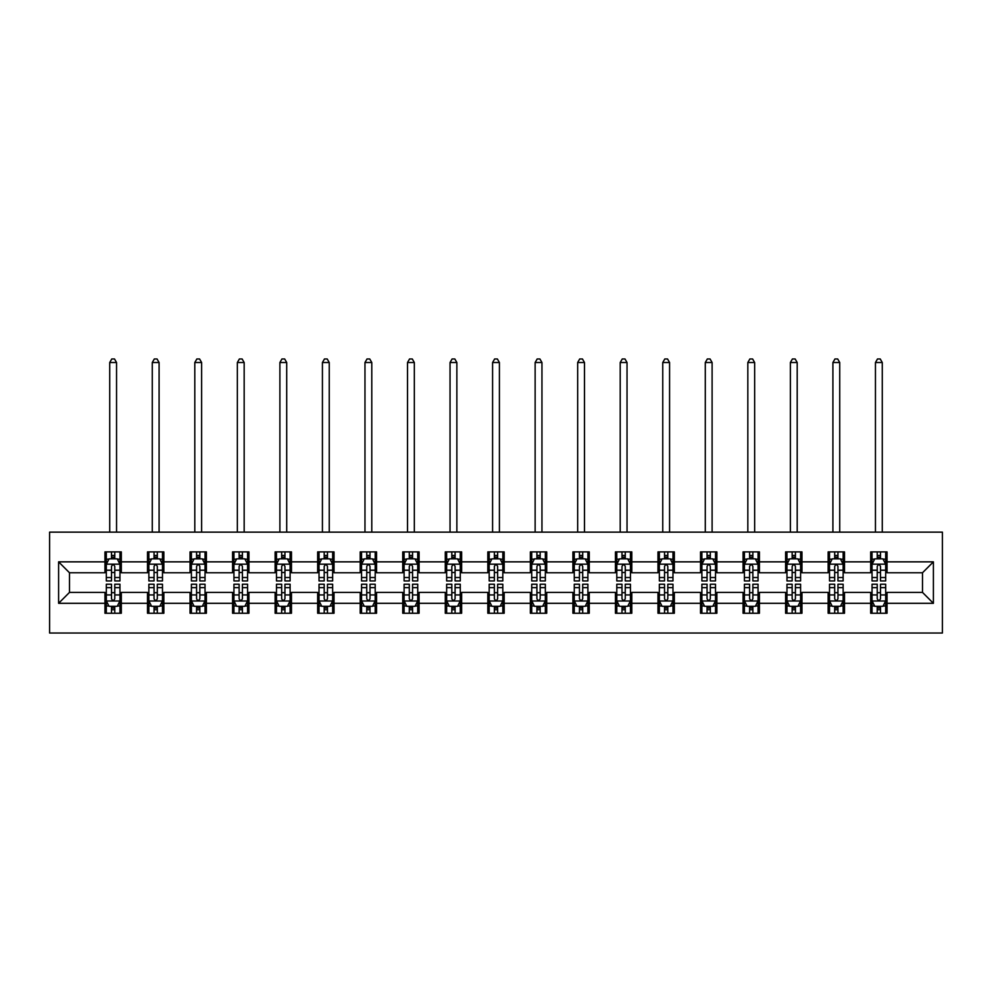 <?xml version="1.0" encoding="UTF-8"?>
<svg xmlns="http://www.w3.org/2000/svg" width="992" height="992" viewBox="0 0 992 992"><rect width="100%" height="100%" fill="white"/><g stroke="black" fill="none" stroke-linecap="round" stroke-linejoin="round"><path stroke-width="1.49" d="M49.6 633.032L942.4 633.032L942.4 532.134L49.6 532.134L49.6 633.032M887.046 561.856L887.046 551.899L870.678 551.899L870.678 561.856L844.502 561.856L844.502 551.899L828.146 551.899L828.146 561.856L801.958 561.856L801.958 551.899L785.602 551.899L785.602 561.856L759.426 561.856L759.426 551.899L743.058 551.899L743.058 561.856L716.881 561.856L716.881 551.899L700.526 551.899L700.526 561.856L674.337 561.856L674.337 551.899L657.981 551.899L657.981 561.856L631.805 561.856L631.805 551.899L615.437 551.899L615.437 561.856L589.26 561.856L589.26 551.899L572.905 551.899L572.905 561.856L546.716 561.856L546.716 551.899L530.36 551.899L530.36 561.856L504.184 561.856L504.184 551.899L487.816 551.899L487.816 561.856L461.64 561.856L461.64 551.899L445.284 551.899L445.284 561.856L419.095 561.856L419.095 551.899L402.74 551.899L402.74 561.856L376.563 561.856L376.563 551.899L360.195 551.899L360.195 561.856L334.019 561.856L334.019 551.899L317.663 551.899L317.663 561.856L291.474 561.856L291.474 551.899L275.119 551.899L275.119 561.856L248.942 561.856L248.942 551.899L232.574 551.899L232.574 561.856L206.398 561.856L206.398 551.899L190.042 551.899L190.042 561.856L163.854 561.856L163.854 551.899L147.498 551.899L147.498 561.856L121.322 561.856L121.322 551.899L104.954 551.899L104.954 561.856L58.602 561.856L58.602 603.31L69.502 592.398L104.954 592.398L104.954 613.254L121.322 613.254L121.322 592.398L147.498 592.398L147.498 613.254L163.854 613.254L163.854 592.398L190.042 592.398L190.042 613.254L206.398 613.254L206.398 592.398L232.574 592.398L232.574 613.254L248.942 613.254L248.942 592.398L275.119 592.398L275.119 613.254L291.474 613.254L291.474 592.398L317.663 592.398L317.663 613.254L334.019 613.254L334.019 592.398L360.195 592.398L360.195 613.254L376.563 613.254L376.563 592.398L402.74 592.398L402.74 613.254L419.095 613.254L419.095 592.398L445.284 592.398L445.284 613.254L461.64 613.254L461.64 592.398L487.816 592.398L487.816 613.254L504.184 613.254L504.184 592.398L530.36 592.398L530.36 613.254L546.716 613.254L546.716 592.398L572.905 592.398L572.905 613.254L589.26 613.254L589.26 592.398L615.437 592.398L615.437 613.254L631.805 613.254L631.805 592.398L657.981 592.398L657.981 613.254L674.337 613.254L674.337 592.398L700.526 592.398L700.526 613.254L716.881 613.254L716.881 592.398L743.058 592.398L743.058 613.254L759.426 613.254L759.426 592.398L785.602 592.398L785.602 613.254L801.958 613.254L801.958 592.398L828.146 592.398L828.146 613.254L844.502 613.254L844.502 592.398L870.678 592.398L870.678 613.254L887.046 613.254L887.046 592.398L922.498 592.398L922.498 572.768L887.046 572.768L887.046 561.856L933.398 561.856L933.398 603.31L887.046 603.31M870.678 603.31L844.502 603.31M828.146 603.31L801.958 603.31M785.602 603.31L759.426 603.31M743.058 603.31L716.881 603.31M700.526 603.31L674.337 603.31M657.981 603.31L631.805 603.31M615.437 603.31L589.26 603.31M572.905 603.31L546.716 603.31M530.36 603.31L504.184 603.31M487.816 603.31L461.64 603.31M445.284 603.31L419.095 603.31M402.74 603.31L376.563 603.31M360.195 603.31L334.019 603.31M317.663 603.31L291.474 603.31M275.119 603.31L248.942 603.31M232.574 603.31L206.398 603.31M190.042 603.31L163.854 603.31M147.498 603.31L121.322 603.31M104.954 603.31L58.602 603.31M870.678 561.856L870.678 572.768L844.502 572.768L844.502 561.856M828.146 561.856L828.146 572.768L801.958 572.768L801.958 561.856M785.602 561.856L785.602 572.768L759.426 572.768L759.426 561.856M743.058 561.856L743.058 572.768L716.881 572.768L716.881 561.856M700.526 561.856L700.526 572.768L674.337 572.768L674.337 561.856M657.981 561.856L657.981 572.768L631.805 572.768L631.805 561.856M615.437 561.856L615.437 572.768L589.26 572.768L589.26 561.856M572.905 561.856L572.905 572.768L546.716 572.768L546.716 561.856M530.36 561.856L530.36 572.768L504.184 572.768L504.184 561.856M487.816 561.856L487.816 572.768L461.64 572.768L461.64 561.856M445.284 561.856L445.284 572.768L419.095 572.768L419.095 561.856M402.74 561.856L402.74 572.768L376.563 572.768L376.563 561.856M360.195 561.856L360.195 572.768L334.019 572.768L334.019 561.856M317.663 561.856L317.663 572.768L291.474 572.768L291.474 561.856M275.119 561.856L275.119 572.768L248.942 572.768L248.942 561.856M232.574 561.856L232.574 572.768L206.398 572.768L206.398 561.856M190.042 561.856L190.042 572.768L163.854 572.768L163.854 561.856M147.498 561.856L147.498 572.768L121.322 572.768L121.322 561.856M104.954 561.856L104.954 572.768L69.502 572.768L58.602 561.856M69.502 572.768L69.502 592.398M933.398 603.31L922.498 592.398M922.498 572.768L933.398 561.856M104.954 558.719L106.318 558.719M111.501 558.719L114.774 558.719M119.958 558.719L121.322 558.719M104.954 572.496L106.318 572.496M111.501 572.496L114.774 572.496M119.958 572.496L121.322 572.496M104.954 592.67L106.318 592.67M111.501 592.67L114.774 592.67M119.958 592.67L121.322 592.67M104.954 606.447L106.318 606.447M111.501 606.447L114.774 606.447M119.958 606.447L121.322 606.447M147.498 592.67L148.862 592.67M154.045 592.67L157.319 592.67M162.49 592.67L163.854 592.67M147.498 606.447L148.862 606.447M154.045 606.447L157.319 606.447M162.49 606.447L163.854 606.447M147.498 558.719L148.862 558.719M154.045 558.719L157.319 558.719M162.49 558.719L163.854 558.719M147.498 572.496L148.862 572.496M154.045 572.496L157.319 572.496M162.49 572.496L163.854 572.496M190.042 592.67L191.406 592.67M196.577 592.67L199.851 592.67M205.034 592.67L206.398 592.67M190.042 606.447L191.406 606.447M196.577 606.447L199.851 606.447M205.034 606.447L206.398 606.447M190.042 558.719L191.406 558.719M196.577 558.719L199.851 558.719M205.034 558.719L206.398 558.719M190.042 572.496L191.406 572.496M196.577 572.496L199.851 572.496M205.034 572.496L206.398 572.496M232.574 592.67L233.938 592.67M239.122 592.67L242.395 592.67M247.578 592.67L248.942 592.67M232.574 606.447L233.938 606.447M239.122 606.447L242.395 606.447M247.578 606.447L248.942 606.447M232.574 558.719L233.938 558.719M239.122 558.719L242.395 558.719M247.578 558.719L248.942 558.719M232.574 572.496L233.938 572.496M239.122 572.496L242.395 572.496M247.578 572.496L248.942 572.496M275.119 592.67L276.483 592.67M281.666 592.67L284.94 592.67M290.11 592.67L291.474 592.67M275.119 606.447L276.483 606.447M281.666 606.447L284.94 606.447M290.11 606.447L291.474 606.447M275.119 558.719L276.483 558.719M281.666 558.719L284.94 558.719M290.11 558.719L291.474 558.719M275.119 572.496L276.483 572.496M281.666 572.496L284.94 572.496M290.11 572.496L291.474 572.496M317.663 592.67L319.027 592.67M324.198 592.67L327.472 592.67M332.655 592.67L334.019 592.67M317.663 606.447L319.027 606.447M324.198 606.447L327.472 606.447M332.655 606.447L334.019 606.447M317.663 558.719L319.027 558.719M324.198 558.719L327.472 558.719M332.655 558.719L334.019 558.719M317.663 572.496L319.027 572.496M324.198 572.496L327.472 572.496M332.655 572.496L334.019 572.496M360.195 592.67L361.559 592.67M366.742 592.67L370.016 592.67M375.199 592.67L376.563 592.67M360.195 606.447L361.559 606.447M366.742 606.447L370.016 606.447M375.199 606.447L376.563 606.447M360.195 558.719L361.559 558.719M366.742 558.719L370.016 558.719M375.199 558.719L376.563 558.719M360.195 572.496L361.559 572.496M366.742 572.496L370.016 572.496M375.199 572.496L376.563 572.496M402.74 592.67L404.104 592.67M409.287 592.67L412.56 592.67M417.731 592.67L419.095 592.67M402.74 606.447L404.104 606.447M409.287 606.447L412.56 606.447M417.731 606.447L419.095 606.447M402.74 558.719L404.104 558.719M409.287 558.719L412.56 558.719M417.731 558.719L419.095 558.719M402.74 572.496L404.104 572.496M409.287 572.496L412.56 572.496M417.731 572.496L419.095 572.496M445.284 592.67L446.648 592.67M451.819 592.67L455.092 592.67M460.276 592.67L461.64 592.67M445.284 606.447L446.648 606.447M451.819 606.447L455.092 606.447M460.276 606.447L461.64 606.447M445.284 558.719L446.648 558.719M451.819 558.719L455.092 558.719M460.276 558.719L461.64 558.719M445.284 572.496L446.648 572.496M451.819 572.496L455.092 572.496M460.276 572.496L461.64 572.496M487.816 592.67L489.18 592.67M494.363 592.67L497.637 592.67M502.82 592.67L504.184 592.67M487.816 606.447L489.18 606.447M494.363 606.447L497.637 606.447M502.82 606.447L504.184 606.447M487.816 558.719L489.18 558.719M494.363 558.719L497.637 558.719M502.82 558.719L504.184 558.719M487.816 572.496L489.18 572.496M494.363 572.496L497.637 572.496M502.82 572.496L504.184 572.496M530.36 592.67L531.724 592.67M536.908 592.67L540.181 592.67M545.352 592.67L546.716 592.67M530.36 606.447L531.724 606.447M536.908 606.447L540.181 606.447M545.352 606.447L546.716 606.447M530.36 558.719L531.724 558.719M536.908 558.719L540.181 558.719M545.352 558.719L546.716 558.719M530.36 572.496L531.724 572.496M536.908 572.496L540.181 572.496M545.352 572.496L546.716 572.496M572.905 592.67L574.269 592.67M579.44 592.67L582.713 592.67M587.896 592.67L589.26 592.67M572.905 606.447L574.269 606.447M579.44 606.447L582.713 606.447M587.896 606.447L589.26 606.447M572.905 558.719L574.269 558.719M579.44 558.719L582.713 558.719M587.896 558.719L589.26 558.719M572.905 572.496L574.269 572.496M579.44 572.496L582.713 572.496M587.896 572.496L589.26 572.496M615.437 592.67L616.801 592.67M621.984 592.67L625.258 592.67M630.441 592.67L631.805 592.67M615.437 606.447L616.801 606.447M621.984 606.447L625.258 606.447M630.441 606.447L631.805 606.447M615.437 558.719L616.801 558.719M621.984 558.719L625.258 558.719M630.441 558.719L631.805 558.719M615.437 572.496L616.801 572.496M621.984 572.496L625.258 572.496M630.441 572.496L631.805 572.496M657.981 592.67L659.345 592.67M664.528 592.67L667.802 592.67M672.973 592.67L674.337 592.67M657.981 606.447L659.345 606.447M664.528 606.447L667.802 606.447M672.973 606.447L674.337 606.447M657.981 558.719L659.345 558.719M664.528 558.719L667.802 558.719M672.973 558.719L674.337 558.719M657.981 572.496L659.345 572.496M664.528 572.496L667.802 572.496M672.973 572.496L674.337 572.496M700.526 592.67L701.89 592.67M707.06 592.67L710.334 592.67M715.517 592.67L716.881 592.67M700.526 606.447L701.89 606.447M707.06 606.447L710.334 606.447M715.517 606.447L716.881 606.447M700.526 558.719L701.89 558.719M707.06 558.719L710.334 558.719M715.517 558.719L716.881 558.719M700.526 572.496L701.89 572.496M707.06 572.496L710.334 572.496M715.517 572.496L716.881 572.496M743.058 592.67L744.422 592.67M749.605 592.67L752.878 592.67M758.062 592.67L759.426 592.67M743.058 606.447L744.422 606.447M749.605 606.447L752.878 606.447M758.062 606.447L759.426 606.447M743.058 558.719L744.422 558.719M749.605 558.719L752.878 558.719M758.062 558.719L759.426 558.719M743.058 572.496L744.422 572.496M749.605 572.496L752.878 572.496M758.062 572.496L759.426 572.496M785.602 592.67L786.966 592.67M792.149 592.67L795.423 592.67M800.594 592.67L801.958 592.67M785.602 606.447L786.966 606.447M792.149 606.447L795.423 606.447M800.594 606.447L801.958 606.447M785.602 558.719L786.966 558.719M792.149 558.719L795.423 558.719M800.594 558.719L801.958 558.719M785.602 572.496L786.966 572.496M792.149 572.496L795.423 572.496M800.594 572.496L801.958 572.496M828.146 592.67L829.51 592.67M834.681 592.67L837.955 592.67M843.138 592.67L844.502 592.67M828.146 606.447L829.51 606.447M834.681 606.447L837.955 606.447M843.138 606.447L844.502 606.447M828.146 558.719L829.51 558.719M834.681 558.719L837.955 558.719M843.138 558.719L844.502 558.719M828.146 572.496L829.51 572.496M834.681 572.496L837.955 572.496M843.138 572.496L844.502 572.496M870.678 592.67L872.042 592.67M877.226 592.67L880.499 592.67M885.682 592.67L887.046 592.67M870.678 606.447L872.042 606.447M877.226 606.447L880.499 606.447M885.682 606.447L887.046 606.447M870.678 558.719L872.042 558.719M877.226 558.719L880.499 558.719M885.682 558.719L887.046 558.719M870.678 572.496L872.042 572.496M877.226 572.496L880.499 572.496M885.682 572.496L887.046 572.496M114.774 555.446L111.501 555.446M119.958 577.53L114.774 577.53L114.774 580.94L119.958 580.94L119.958 564.312L117.23 558.856L109.046 558.856L106.318 564.312L106.318 580.94L111.501 580.94L111.501 577.53L106.318 577.53M106.318 564.312L106.318 551.899M119.958 564.312L119.958 551.899M111.501 558.856L111.501 551.899M114.774 551.899L114.774 558.856M114.774 577.53L114.774 566.358C113.683 564.25 112.592 564.25 111.501 566.358L111.501 577.53M116.548 532.134L116.548 362.514L109.728 362.514L109.728 532.134M109.728 362.514L111.774 358.968L114.502 358.968L116.548 362.514M111.501 609.708L114.774 609.708M106.318 587.636L111.501 587.636L111.501 584.214L106.318 584.214L106.318 600.854L109.046 606.31L117.23 606.31L119.958 600.854L119.958 584.214L114.774 584.214L114.774 587.636L119.958 587.636M119.958 600.854L119.958 613.254M106.318 600.854L106.318 613.254M114.774 606.31L114.774 613.254M111.501 613.254L111.501 606.31M111.501 587.636L111.501 598.808C112.592 600.904 113.683 600.904 114.774 598.808L114.774 587.636M157.319 555.446L154.045 555.446M162.49 577.53L157.319 577.53L157.319 580.94L162.49 580.94L162.49 564.312L159.774 558.856L151.59 558.856L148.862 564.312L148.862 580.94L154.045 580.94L154.045 577.53L148.862 577.53M148.862 564.312L148.862 551.899M162.49 564.312L162.49 551.899M154.045 558.856L154.045 551.899M157.319 551.899L157.319 558.856M157.319 577.53L157.319 566.358C156.228 564.25 155.136 564.25 154.045 566.358L154.045 577.53M159.092 532.134L159.092 362.514L152.272 362.514L152.272 532.134M152.272 362.514L154.318 358.968L157.046 358.968L159.092 362.514M199.851 555.446L196.577 555.446M205.034 577.53L199.851 577.53L199.851 580.94L205.034 580.94L205.034 564.312L202.306 558.856L194.122 558.856L191.406 564.312L191.406 580.94L196.577 580.94L196.577 577.53L191.406 577.53M191.406 564.312L191.406 551.899M205.034 564.312L205.034 551.899M196.577 558.856L196.577 551.899M199.851 551.899L199.851 558.856M199.851 577.53L199.851 566.358C198.76 564.25 197.668 564.25 196.577 566.358L196.577 577.53M201.624 532.134L201.624 362.514L194.804 362.514L194.804 532.134M194.804 362.514L196.85 358.968L199.578 358.968L201.624 362.514M154.045 609.708L157.319 609.708M148.862 587.636L154.045 587.636L154.045 584.214L148.862 584.214L148.862 600.854L151.59 606.31L159.774 606.31L162.49 600.854L162.49 584.214L157.319 584.214L157.319 587.636L162.49 587.636M162.49 600.854L162.49 613.254M148.862 600.854L148.862 613.254M157.319 606.31L157.319 613.254M154.045 613.254L154.045 606.31M154.045 587.636L154.045 598.808C155.136 600.904 156.228 600.904 157.319 598.808L157.319 587.636M196.577 609.708L199.851 609.708M191.406 587.636L196.577 587.636L196.577 584.214L191.406 584.214L191.406 600.854L194.122 606.31L202.306 606.31L205.034 600.854L205.034 584.214L199.851 584.214L199.851 587.636L205.034 587.636M205.034 600.854L205.034 613.254M191.406 600.854L191.406 613.254M199.851 606.31L199.851 613.254M196.577 613.254L196.577 606.31M196.577 587.636L196.577 598.808C197.668 600.904 198.76 600.904 199.851 598.808L199.851 587.636M242.395 555.446L239.122 555.446M247.578 577.53L242.395 577.53L242.395 580.94L247.578 580.94L247.578 564.312L244.85 558.856L236.666 558.856L233.938 564.312L233.938 580.94L239.122 580.94L239.122 577.53L233.938 577.53M233.938 564.312L233.938 551.899M247.578 564.312L247.578 551.899M239.122 558.856L239.122 551.899M242.395 551.899L242.395 558.856M242.395 577.53L242.395 566.358C241.304 564.25 240.213 564.25 239.122 566.358L239.122 577.53M244.168 532.134L244.168 362.514L237.348 362.514L237.348 532.134M237.348 362.514L239.394 358.968L242.122 358.968L244.168 362.514M284.94 555.446L281.666 555.446M290.11 577.53L284.94 577.53L284.94 580.94L290.11 580.94L290.11 564.312L287.395 558.856L279.211 558.856L276.483 564.312L276.483 580.94L281.666 580.94L281.666 577.53L276.483 577.53M276.483 564.312L276.483 551.899M290.11 564.312L290.11 551.899M281.666 558.856L281.666 551.899M284.94 551.899L284.94 558.856M284.94 577.53L284.94 566.358C283.848 564.25 282.757 564.25 281.666 566.358L281.666 577.53M286.713 532.134L286.713 362.514L279.893 362.514L279.893 532.134M279.893 362.514L281.939 358.968L284.667 358.968L286.713 362.514M327.472 555.446L324.198 555.446M332.655 577.53L327.472 577.53L327.472 580.94L332.655 580.94L332.655 564.312L329.927 558.856L321.743 558.856L319.027 564.312L319.027 580.94L324.198 580.94L324.198 577.53L319.027 577.53M319.027 564.312L319.027 551.899M332.655 564.312L332.655 551.899M324.198 558.856L324.198 551.899M327.472 551.899L327.472 558.856M327.472 577.53L327.472 566.358C326.38 564.25 325.289 564.25 324.198 566.358L324.198 577.53M329.245 532.134L329.245 362.514L322.425 362.514L322.425 532.134M322.425 362.514L324.471 358.968L327.199 358.968L329.245 362.514M239.122 609.708L242.395 609.708M233.938 587.636L239.122 587.636L239.122 584.214L233.938 584.214L233.938 600.854L236.666 606.31L244.85 606.31L247.578 600.854L247.578 584.214L242.395 584.214L242.395 587.636L247.578 587.636M247.578 600.854L247.578 613.254M233.938 600.854L233.938 613.254M242.395 606.31L242.395 613.254M239.122 613.254L239.122 606.31M239.122 587.636L239.122 598.808C240.213 600.904 241.304 600.904 242.395 598.808L242.395 587.636M281.666 609.708L284.94 609.708M276.483 587.636L281.666 587.636L281.666 584.214L276.483 584.214L276.483 600.854L279.211 606.31L287.395 606.31L290.11 600.854L290.11 584.214L284.94 584.214L284.94 587.636L290.11 587.636M290.11 600.854L290.11 613.254M276.483 600.854L276.483 613.254M284.94 606.31L284.94 613.254M281.666 613.254L281.666 606.31M281.666 587.636L281.666 598.808C282.757 600.904 283.848 600.904 284.94 598.808L284.94 587.636M324.198 609.708L327.472 609.708M319.027 587.636L324.198 587.636L324.198 584.214L319.027 584.214L319.027 600.854L321.743 606.31L329.927 606.31L332.655 600.854L332.655 584.214L327.472 584.214L327.472 587.636L332.655 587.636M332.655 600.854L332.655 613.254M319.027 600.854L319.027 613.254M327.472 606.31L327.472 613.254M324.198 613.254L324.198 606.31M324.198 587.636L324.198 598.808C325.289 600.904 326.38 600.904 327.472 598.808L327.472 587.636M366.742 609.708L370.016 609.708M361.559 587.636L366.742 587.636L366.742 584.214L361.559 584.214L361.559 600.854L364.287 606.31L372.471 606.31L375.199 600.854L375.199 584.214L370.016 584.214L370.016 587.636L375.199 587.636M375.199 600.854L375.199 613.254M361.559 600.854L361.559 613.254M370.016 606.31L370.016 613.254M366.742 613.254L366.742 606.31M366.742 587.636L366.742 598.808C367.834 600.904 368.925 600.904 370.016 598.808L370.016 587.636M409.287 609.708L412.56 609.708M404.104 587.636L409.287 587.636L409.287 584.214L404.104 584.214L404.104 600.854L406.832 606.31L415.016 606.31L417.731 600.854L417.731 584.214L412.56 584.214L412.56 587.636L417.731 587.636M417.731 600.854L417.731 613.254M404.104 600.854L404.104 613.254M412.56 606.31L412.56 613.254M409.287 613.254L409.287 606.31M409.287 587.636L409.287 598.808C410.378 600.904 411.469 600.904 412.56 598.808L412.56 587.636M451.819 609.708L455.092 609.708M446.648 587.636L451.819 587.636L451.819 584.214L446.648 584.214L446.648 600.854L449.364 606.31L457.548 606.31L460.276 600.854L460.276 584.214L455.092 584.214L455.092 587.636L460.276 587.636M460.276 600.854L460.276 613.254M446.648 600.854L446.648 613.254M455.092 606.31L455.092 613.254M451.819 613.254L451.819 606.31M451.819 587.636L451.819 598.808C452.91 600.904 454.001 600.904 455.092 598.808L455.092 587.636M494.363 609.708L497.637 609.708M489.18 587.636L494.363 587.636L494.363 584.214L489.18 584.214L489.18 600.854L491.908 606.31L500.092 606.31L502.82 600.854L502.82 584.214L497.637 584.214L497.637 587.636L502.82 587.636M502.82 600.854L502.82 613.254M489.18 600.854L489.18 613.254M497.637 606.31L497.637 613.254M494.363 613.254L494.363 606.31M494.363 587.636L494.363 598.808C495.454 600.904 496.546 600.904 497.637 598.808L497.637 587.636M536.908 609.708L540.181 609.708M531.724 587.636L536.908 587.636L536.908 584.214L531.724 584.214L531.724 600.854L534.452 606.31L542.636 606.31L545.352 600.854L545.352 584.214L540.181 584.214L540.181 587.636L545.352 587.636M545.352 600.854L545.352 613.254M531.724 600.854L531.724 613.254M540.181 606.31L540.181 613.254M536.908 613.254L536.908 606.31M536.908 587.636L536.908 598.808C537.999 600.904 539.09 600.904 540.181 598.808L540.181 587.636M579.44 609.708L582.713 609.708M574.269 587.636L579.44 587.636L579.44 584.214L574.269 584.214L574.269 600.854L576.984 606.31L585.168 606.31L587.896 600.854L587.896 584.214L582.713 584.214L582.713 587.636L587.896 587.636M587.896 600.854L587.896 613.254M574.269 600.854L574.269 613.254M582.713 606.31L582.713 613.254M579.44 613.254L579.44 606.31M579.44 587.636L579.44 598.808C580.531 600.904 581.622 600.904 582.713 598.808L582.713 587.636M621.984 609.708L625.258 609.708M616.801 587.636L621.984 587.636L621.984 584.214L616.801 584.214L616.801 600.854L619.529 606.31L627.713 606.31L630.441 600.854L630.441 584.214L625.258 584.214L625.258 587.636L630.441 587.636M630.441 600.854L630.441 613.254M616.801 600.854L616.801 613.254M625.258 606.31L625.258 613.254M621.984 613.254L621.984 606.31M621.984 587.636L621.984 598.808C623.075 600.904 624.166 600.904 625.258 598.808L625.258 587.636M664.528 609.708L667.802 609.708M659.345 587.636L664.528 587.636L664.528 584.214L659.345 584.214L659.345 600.854L662.073 606.31L670.257 606.31L672.973 600.854L672.973 584.214L667.802 584.214L667.802 587.636L672.973 587.636M672.973 600.854L672.973 613.254M659.345 600.854L659.345 613.254M667.802 606.31L667.802 613.254M664.528 613.254L664.528 606.31M664.528 587.636L664.528 598.808C665.62 600.904 666.711 600.904 667.802 598.808L667.802 587.636M707.06 609.708L710.334 609.708M701.89 587.636L707.06 587.636L707.06 584.214L701.89 584.214L701.89 600.854L704.605 606.31L712.789 606.31L715.517 600.854L715.517 584.214L710.334 584.214L710.334 587.636L715.517 587.636M715.517 600.854L715.517 613.254M701.89 600.854L701.89 613.254M710.334 606.31L710.334 613.254M707.06 613.254L707.06 606.31M707.06 587.636L707.06 598.808C708.152 600.904 709.243 600.904 710.334 598.808L710.334 587.636M749.605 609.708L752.878 609.708M744.422 587.636L749.605 587.636L749.605 584.214L744.422 584.214L744.422 600.854L747.15 606.31L755.334 606.31L758.062 600.854L758.062 584.214L752.878 584.214L752.878 587.636L758.062 587.636M758.062 600.854L758.062 613.254M744.422 600.854L744.422 613.254M752.878 606.31L752.878 613.254M749.605 613.254L749.605 606.31M749.605 587.636L749.605 598.808C750.696 600.904 751.787 600.904 752.878 598.808L752.878 587.636M792.149 609.708L795.423 609.708M786.966 587.636L792.149 587.636L792.149 584.214L786.966 584.214L786.966 600.854L789.694 606.31L797.878 606.31L800.594 600.854L800.594 584.214L795.423 584.214L795.423 587.636L800.594 587.636M800.594 600.854L800.594 613.254M786.966 600.854L786.966 613.254M795.423 606.31L795.423 613.254M792.149 613.254L792.149 606.31M792.149 587.636L792.149 598.808C793.24 600.904 794.332 600.904 795.423 598.808L795.423 587.636M370.016 555.446L366.742 555.446M375.199 577.53L370.016 577.53L370.016 580.94L375.199 580.94L375.199 564.312L372.471 558.856L364.287 558.856L361.559 564.312L361.559 580.94L366.742 580.94L366.742 577.53L361.559 577.53M361.559 564.312L361.559 551.899M375.199 564.312L375.199 551.899M366.742 558.856L366.742 551.899M370.016 551.899L370.016 558.856M370.016 577.53L370.016 566.358C368.925 564.25 367.834 564.25 366.742 566.358L366.742 577.53M371.789 532.134L371.789 362.514L364.969 362.514L364.969 532.134M364.969 362.514L367.015 358.968L369.743 358.968L371.789 362.514M412.56 555.446L409.287 555.446M417.731 577.53L412.56 577.53L412.56 580.94L417.731 580.94L417.731 564.312L415.016 558.856L406.832 558.856L404.104 564.312L404.104 580.94L409.287 580.94L409.287 577.53L404.104 577.53M404.104 564.312L404.104 551.899M417.731 564.312L417.731 551.899M409.287 558.856L409.287 551.899M412.56 551.899L412.56 558.856M412.56 577.53L412.56 566.358C411.469 564.25 410.378 564.25 409.287 566.358L409.287 577.53M414.334 532.134L414.334 362.514L407.514 362.514L407.514 532.134M407.514 362.514L409.56 358.968L412.288 358.968L414.334 362.514M455.092 555.446L451.819 555.446M460.276 577.53L455.092 577.53L455.092 580.94L460.276 580.94L460.276 564.312L457.548 558.856L449.364 558.856L446.648 564.312L446.648 580.94L451.819 580.94L451.819 577.53L446.648 577.53M446.648 564.312L446.648 551.899M460.276 564.312L460.276 551.899M451.819 558.856L451.819 551.899M455.092 551.899L455.092 558.856M455.092 577.53L455.092 566.358C454.001 564.25 452.91 564.25 451.819 566.358L451.819 577.53M456.866 532.134L456.866 362.514L450.046 362.514L450.046 532.134M450.046 362.514L452.092 358.968L454.82 358.968L456.866 362.514M497.637 555.446L494.363 555.446M502.82 577.53L497.637 577.53L497.637 580.94L502.82 580.94L502.82 564.312L500.092 558.856L491.908 558.856L489.18 564.312L489.18 580.94L494.363 580.94L494.363 577.53L489.18 577.53M489.18 564.312L489.18 551.899M502.82 564.312L502.82 551.899M494.363 558.856L494.363 551.899M497.637 551.899L497.637 558.856M497.637 577.53L497.637 566.358C496.546 564.25 495.454 564.25 494.363 566.358L494.363 577.53M499.41 532.134L499.41 362.514L492.59 362.514L492.59 532.134M492.59 362.514L494.636 358.968L497.364 358.968L499.41 362.514M540.181 555.446L536.908 555.446M545.352 577.53L540.181 577.53L540.181 580.94L545.352 580.94L545.352 564.312L542.636 558.856L534.452 558.856L531.724 564.312L531.724 580.94L536.908 580.94L536.908 577.53L531.724 577.53M531.724 564.312L531.724 551.899M545.352 564.312L545.352 551.899M536.908 558.856L536.908 551.899M540.181 551.899L540.181 558.856M540.181 577.53L540.181 566.358C539.09 564.25 537.999 564.25 536.908 566.358L536.908 577.53M541.954 532.134L541.954 362.514L535.134 362.514L535.134 532.134M535.134 362.514L537.18 358.968L539.908 358.968L541.954 362.514M582.713 555.446L579.44 555.446M587.896 577.53L582.713 577.53L582.713 580.94L587.896 580.94L587.896 564.312L585.168 558.856L576.984 558.856L574.269 564.312L574.269 580.94L579.44 580.94L579.44 577.53L574.269 577.53M574.269 564.312L574.269 551.899M587.896 564.312L587.896 551.899M579.44 558.856L579.44 551.899M582.713 551.899L582.713 558.856M582.713 577.53L582.713 566.358C581.622 564.25 580.531 564.25 579.44 566.358L579.44 577.53M584.486 532.134L584.486 362.514L577.666 362.514L577.666 532.134M577.666 362.514L579.712 358.968L582.44 358.968L584.486 362.514M625.258 555.446L621.984 555.446M630.441 577.53L625.258 577.53L625.258 580.94L630.441 580.94L630.441 564.312L627.713 558.856L619.529 558.856L616.801 564.312L616.801 580.94L621.984 580.94L621.984 577.53L616.801 577.53M616.801 564.312L616.801 551.899M630.441 564.312L630.441 551.899M621.984 558.856L621.984 551.899M625.258 551.899L625.258 558.856M625.258 577.53L625.258 566.358C624.166 564.25 623.075 564.25 621.984 566.358L621.984 577.53M627.031 532.134L627.031 362.514L620.211 362.514L620.211 532.134M620.211 362.514L622.257 358.968L624.985 358.968L627.031 362.514M667.802 555.446L664.528 555.446M672.973 577.53L667.802 577.53L667.802 580.94L672.973 580.94L672.973 564.312L670.257 558.856L662.073 558.856L659.345 564.312L659.345 580.94L664.528 580.94L664.528 577.53L659.345 577.53M659.345 564.312L659.345 551.899M672.973 564.312L672.973 551.899M664.528 558.856L664.528 551.899M667.802 551.899L667.802 558.856M667.802 577.53L667.802 566.358C666.711 564.25 665.62 564.25 664.528 566.358L664.528 577.53M669.575 532.134L669.575 362.514L662.755 362.514L662.755 532.134M662.755 362.514L664.801 358.968L667.529 358.968L669.575 362.514M710.334 555.446L707.06 555.446M715.517 577.53L710.334 577.53L710.334 580.94L715.517 580.94L715.517 564.312L712.789 558.856L704.605 558.856L701.89 564.312L701.89 580.94L707.06 580.94L707.06 577.53L701.89 577.53M701.89 564.312L701.89 551.899M715.517 564.312L715.517 551.899M707.06 558.856L707.06 551.899M710.334 551.899L710.334 558.856M710.334 577.53L710.334 566.358C709.243 564.25 708.152 564.25 707.06 566.358L707.06 577.53M712.107 532.134L712.107 362.514L705.287 362.514L705.287 532.134M705.287 362.514L707.333 358.968L710.061 358.968L712.107 362.514M752.878 555.446L749.605 555.446M758.062 577.53L752.878 577.53L752.878 580.94L758.062 580.94L758.062 564.312L755.334 558.856L747.15 558.856L744.422 564.312L744.422 580.94L749.605 580.94L749.605 577.53L744.422 577.53M744.422 564.312L744.422 551.899M758.062 564.312L758.062 551.899M749.605 558.856L749.605 551.899M752.878 551.899L752.878 558.856M752.878 577.53L752.878 566.358C751.787 564.25 750.696 564.25 749.605 566.358L749.605 577.53M754.652 532.134L754.652 362.514L747.832 362.514L747.832 532.134M747.832 362.514L749.878 358.968L752.606 358.968L754.652 362.514M795.423 555.446L792.149 555.446M800.594 577.53L795.423 577.53L795.423 580.94L800.594 580.94L800.594 564.312L797.878 558.856L789.694 558.856L786.966 564.312L786.966 580.94L792.149 580.94L792.149 577.53L786.966 577.53M786.966 564.312L786.966 551.899M800.594 564.312L800.594 551.899M792.149 558.856L792.149 551.899M795.423 551.899L795.423 558.856M795.423 577.53L795.423 566.358C794.332 564.25 793.24 564.25 792.149 566.358L792.149 577.53M797.196 532.134L797.196 362.514L790.376 362.514L790.376 532.134M790.376 362.514L792.422 358.968L795.15 358.968L797.196 362.514M837.955 555.446L834.681 555.446M843.138 577.53L837.955 577.53L837.955 580.94L843.138 580.94L843.138 564.312L840.41 558.856L832.226 558.856L829.51 564.312L829.51 580.94L834.681 580.94L834.681 577.53L829.51 577.53M829.51 564.312L829.51 551.899M843.138 564.312L843.138 551.899M834.681 558.856L834.681 551.899M837.955 551.899L837.955 558.856M837.955 577.53L837.955 566.358C836.864 564.25 835.772 564.25 834.681 566.358L834.681 577.53M839.728 532.134L839.728 362.514L832.908 362.514L832.908 532.134M832.908 362.514L834.954 358.968L837.682 358.968L839.728 362.514M834.681 609.708L837.955 609.708M829.51 587.636L834.681 587.636L834.681 584.214L829.51 584.214L829.51 600.854L832.226 606.31L840.41 606.31L843.138 600.854L843.138 584.214L837.955 584.214L837.955 587.636L843.138 587.636M843.138 600.854L843.138 613.254M829.51 600.854L829.51 613.254M837.955 606.31L837.955 613.254M834.681 613.254L834.681 606.31M834.681 587.636L834.681 598.808C835.772 600.904 836.864 600.904 837.955 598.808L837.955 587.636M880.499 555.446L877.226 555.446M885.682 577.53L880.499 577.53L880.499 580.94L885.682 580.94L885.682 564.312L882.954 558.856L874.77 558.856L872.042 564.312L872.042 580.94L877.226 580.94L877.226 577.53L872.042 577.53M872.042 564.312L872.042 551.899M885.682 564.312L885.682 551.899M877.226 558.856L877.226 551.899M880.499 551.899L880.499 558.856M880.499 577.53L880.499 566.358C879.408 564.25 878.317 564.25 877.226 566.358L877.226 577.53M882.272 532.134L882.272 362.514L875.452 362.514L875.452 532.134M875.452 362.514L877.498 358.968L880.226 358.968L882.272 362.514M877.226 609.708L880.499 609.708M872.042 587.636L877.226 587.636L877.226 584.214L872.042 584.214L872.042 600.854L874.77 606.31L882.954 606.31L885.682 600.854L885.682 584.214L880.499 584.214L880.499 587.636L885.682 587.636M885.682 600.854L885.682 613.254M872.042 600.854L872.042 613.254M880.499 606.31L880.499 613.254M877.226 613.254L877.226 606.31M877.226 587.636L877.226 598.808C878.317 600.904 879.408 600.904 880.499 598.808L880.499 587.636M119.883 564.175L106.392 564.175M106.318 559.178L108.884 559.178M117.391 559.178L119.958 559.178M111.501 570.214L106.318 570.214M119.958 570.214L114.774 570.214M114.774 557.182L111.501 557.182M106.392 600.991L119.883 600.991M119.958 605.976L117.391 605.976M108.884 605.976L106.318 605.976M114.774 594.94L119.958 594.94M106.318 594.94L111.501 594.94M111.501 607.972L114.774 607.972M162.428 564.175L148.924 564.175M148.862 559.178L151.429 559.178M159.935 559.178L162.49 559.178M154.045 570.214L148.862 570.214M162.49 570.214L157.319 570.214M157.319 557.182L154.045 557.182M204.972 564.175L191.468 564.175M191.406 559.178L193.961 559.178M202.467 559.178L205.034 559.178M196.577 570.214L191.406 570.214M205.034 570.214L199.851 570.214M199.851 557.182L196.577 557.182M148.924 600.991L162.428 600.991M162.49 605.976L159.935 605.976M151.429 605.976L148.862 605.976M157.319 594.94L162.49 594.94M148.862 594.94L154.045 594.94M154.045 607.972L157.319 607.972M191.468 600.991L204.972 600.991M205.034 605.976L202.467 605.976M193.961 605.976L191.406 605.976M199.851 594.94L205.034 594.94M191.406 594.94L196.577 594.94M196.577 607.972L199.851 607.972M247.504 564.175L234.013 564.175M233.938 559.178L236.505 559.178M245.012 559.178L247.578 559.178M239.122 570.214L233.938 570.214M247.578 570.214L242.395 570.214M242.395 557.182L239.122 557.182M290.048 564.175L276.545 564.175M276.483 559.178L279.05 559.178M287.556 559.178L290.11 559.178M281.666 570.214L276.483 570.214M290.11 570.214L284.94 570.214M284.94 557.182L281.666 557.182M332.593 564.175L319.089 564.175M319.027 559.178L321.582 559.178M330.088 559.178L332.655 559.178M324.198 570.214L319.027 570.214M332.655 570.214L327.472 570.214M327.472 557.182L324.198 557.182M234.013 600.991L247.504 600.991M247.578 605.976L245.012 605.976M236.505 605.976L233.938 605.976M242.395 594.94L247.578 594.94M233.938 594.94L239.122 594.94M239.122 607.972L242.395 607.972M276.545 600.991L290.048 600.991M290.11 605.976L287.556 605.976M279.05 605.976L276.483 605.976M284.94 594.94L290.11 594.94M276.483 594.94L281.666 594.94M281.666 607.972L284.94 607.972M319.089 600.991L332.593 600.991M332.655 605.976L330.088 605.976M321.582 605.976L319.027 605.976M327.472 594.94L332.655 594.94M319.027 594.94L324.198 594.94M324.198 607.972L327.472 607.972M361.634 600.991L375.125 600.991M375.199 605.976L372.632 605.976M364.126 605.976L361.559 605.976M370.016 594.94L375.199 594.94M361.559 594.94L366.742 594.94M366.742 607.972L370.016 607.972M404.166 600.991L417.669 600.991M417.731 605.976L415.177 605.976M406.67 605.976L404.104 605.976M412.56 594.94L417.731 594.94M404.104 594.94L409.287 594.94M409.287 607.972L412.56 607.972M446.71 600.991L460.214 600.991M460.276 605.976L457.709 605.976M449.202 605.976L446.648 605.976M455.092 594.94L460.276 594.94M446.648 594.94L451.819 594.94M451.819 607.972L455.092 607.972M489.254 600.991L502.746 600.991M502.82 605.976L500.253 605.976M491.747 605.976L489.18 605.976M497.637 594.94L502.82 594.94M489.18 594.94L494.363 594.94M494.363 607.972L497.637 607.972M531.786 600.991L545.29 600.991M545.352 605.976L542.798 605.976M534.291 605.976L531.724 605.976M540.181 594.94L545.352 594.94M531.724 594.94L536.908 594.94M536.908 607.972L540.181 607.972M574.331 600.991L587.834 600.991M587.896 605.976L585.33 605.976M576.823 605.976L574.269 605.976M582.713 594.94L587.896 594.94M574.269 594.94L579.44 594.94M579.44 607.972L582.713 607.972M616.875 600.991L630.366 600.991M630.441 605.976L627.874 605.976M619.368 605.976L616.801 605.976M625.258 594.94L630.441 594.94M616.801 594.94L621.984 594.94M621.984 607.972L625.258 607.972M659.407 600.991L672.911 600.991M672.973 605.976L670.418 605.976M661.912 605.976L659.345 605.976M667.802 594.94L672.973 594.94M659.345 594.94L664.528 594.94M664.528 607.972L667.802 607.972M701.952 600.991L715.455 600.991M715.517 605.976L712.95 605.976M704.444 605.976L701.89 605.976M710.334 594.94L715.517 594.94M701.89 594.94L707.06 594.94M707.06 607.972L710.334 607.972M744.496 600.991L757.987 600.991M758.062 605.976L755.495 605.976M746.988 605.976L744.422 605.976M752.878 594.94L758.062 594.94M744.422 594.94L749.605 594.94M749.605 607.972L752.878 607.972M787.028 600.991L800.532 600.991M800.594 605.976L798.039 605.976M789.533 605.976L786.966 605.976M795.423 594.94L800.594 594.94M786.966 594.94L792.149 594.94M792.149 607.972L795.423 607.972M375.125 564.175L361.634 564.175M361.559 559.178L364.126 559.178M372.632 559.178L375.199 559.178M366.742 570.214L361.559 570.214M375.199 570.214L370.016 570.214M370.016 557.182L366.742 557.182M417.669 564.175L404.166 564.175M404.104 559.178L406.67 559.178M415.177 559.178L417.731 559.178M409.287 570.214L404.104 570.214M417.731 570.214L412.56 570.214M412.56 557.182L409.287 557.182M460.214 564.175L446.71 564.175M446.648 559.178L449.202 559.178M457.709 559.178L460.276 559.178M451.819 570.214L446.648 570.214M460.276 570.214L455.092 570.214M455.092 557.182L451.819 557.182M502.746 564.175L489.254 564.175M489.18 559.178L491.747 559.178M500.253 559.178L502.82 559.178M494.363 570.214L489.18 570.214M502.82 570.214L497.637 570.214M497.637 557.182L494.363 557.182M545.29 564.175L531.786 564.175M531.724 559.178L534.291 559.178M542.798 559.178L545.352 559.178M536.908 570.214L531.724 570.214M545.352 570.214L540.181 570.214M540.181 557.182L536.908 557.182M587.834 564.175L574.331 564.175M574.269 559.178L576.823 559.178M585.33 559.178L587.896 559.178M579.44 570.214L574.269 570.214M587.896 570.214L582.713 570.214M582.713 557.182L579.44 557.182M630.366 564.175L616.875 564.175M616.801 559.178L619.368 559.178M627.874 559.178L630.441 559.178M621.984 570.214L616.801 570.214M630.441 570.214L625.258 570.214M625.258 557.182L621.984 557.182M672.911 564.175L659.407 564.175M659.345 559.178L661.912 559.178M670.418 559.178L672.973 559.178M664.528 570.214L659.345 570.214M672.973 570.214L667.802 570.214M667.802 557.182L664.528 557.182M715.455 564.175L701.952 564.175M701.89 559.178L704.444 559.178M712.95 559.178L715.517 559.178M707.06 570.214L701.89 570.214M715.517 570.214L710.334 570.214M710.334 557.182L707.06 557.182M757.987 564.175L744.496 564.175M744.422 559.178L746.988 559.178M755.495 559.178L758.062 559.178M749.605 570.214L744.422 570.214M758.062 570.214L752.878 570.214M752.878 557.182L749.605 557.182M800.532 564.175L787.028 564.175M786.966 559.178L789.533 559.178M798.039 559.178L800.594 559.178M792.149 570.214L786.966 570.214M800.594 570.214L795.423 570.214M795.423 557.182L792.149 557.182M843.076 564.175L829.572 564.175M829.51 559.178L832.065 559.178M840.571 559.178L843.138 559.178M834.681 570.214L829.51 570.214M843.138 570.214L837.955 570.214M837.955 557.182L834.681 557.182M829.572 600.991L843.076 600.991M843.138 605.976L840.571 605.976M832.065 605.976L829.51 605.976M837.955 594.94L843.138 594.94M829.51 594.94L834.681 594.94M834.681 607.972L837.955 607.972M885.608 564.175L872.117 564.175M872.042 559.178L874.609 559.178M883.116 559.178L885.682 559.178M877.226 570.214L872.042 570.214M885.682 570.214L880.499 570.214M880.499 557.182L877.226 557.182M872.117 600.991L885.608 600.991M885.682 605.976L883.116 605.976M874.609 605.976L872.042 605.976M880.499 594.94L885.682 594.94M872.042 594.94L877.226 594.94M877.226 607.972L880.499 607.972"/></g></svg>
